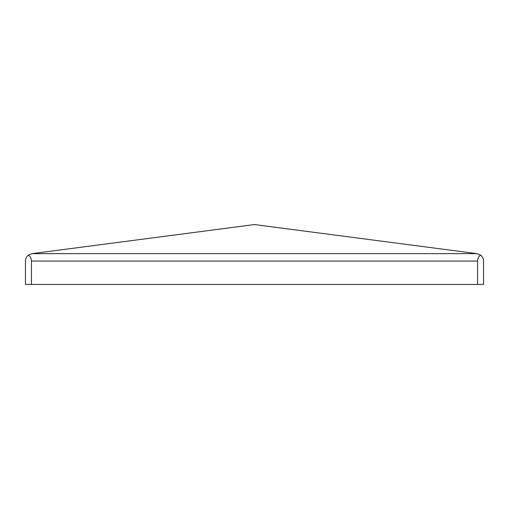 <?xml version="1.0" encoding="UTF-8"?>
<svg xmlns="http://www.w3.org/2000/svg" width="509" height="509" viewBox="0 0 509 509"><rect width="100%" height="100%" fill="white"/><g stroke="black" fill="none" stroke-linecap="round" stroke-linejoin="round"><path stroke-width="0.76" d="M28.447 255.085C30.375 256.612 31.373 258.604 31.437 261.072L31.437 284.442L483.55 284.442L483.55 261.072C483.486 258.604 482.487 256.612 480.553 255.085L477.035 253.647L254.5 224.558L31.965 253.647L28.447 255.085C26.513 256.612 25.514 258.604 25.45 261.072L25.45 284.442L31.437 284.442M480.553 255.085C478.625 256.612 477.627 258.604 477.563 261.072L477.563 284.442M31.437 261.072L477.563 261.072M31.965 253.647L477.035 253.647"/></g></svg>
